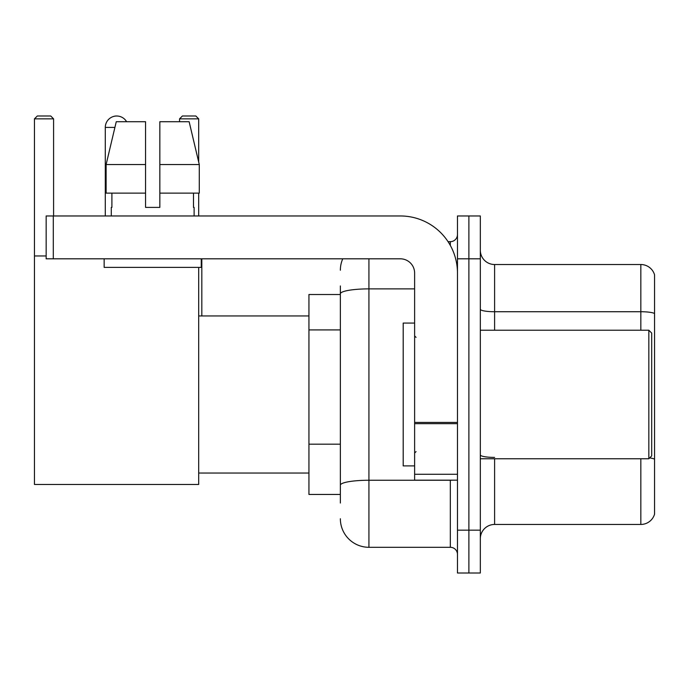 <?xml version="1.0" encoding="UTF-8"?>
<svg xmlns="http://www.w3.org/2000/svg" width="689" height="689" viewBox="0 0 689 689"><rect width="100%" height="100%" fill="white"/><g stroke="black" fill="none" stroke-linecap="round" stroke-linejoin="round"><path stroke-width="1.03" d="M340.357 294.513L308.939 294.513L308.939 494.452L340.357 494.452M340.357 503.022L340.357 285.944M457.47 530.16L457.47 573.007L468.89 573.007L468.89 530.16L468.89 573.007L480.319 573.007L480.319 530.16L468.89 530.16L468.89 258.814L468.89 530.16L457.47 530.16L457.47 258.814L468.89 258.814L468.89 215.967L468.89 258.814L480.319 258.814L480.319 530.16M480.319 258.814L480.319 215.967L457.47 215.967L457.47 258.814M368.925 258.814L368.925 547.299L450.322 547.299L450.322 480.173M448.048 241.675L450.322 241.675A7.14 7.14 0 0 0 457.47 234.536M340.357 321.35L340.357 293.841A28.559 4.961 180 0 1 368.925 288.88L414.623 288.88M457.47 554.438A7.14 7.14 0 0 0 450.322 547.299M340.357 270.234A28.559 28.559 0 0 1 342.743 258.814M368.925 547.299A28.559 28.559 0 0 1 340.357 518.731M480.319 538.729A14.28 14.28 0 0 1 494.599 524.45L640.839 524.45L640.839 458.753M654.55 274.808A14.28 14.28 0 0 0 640.839 264.524A14.28 14.28 0 0 1 654.55 274.808L654.55 514.166A14.28 14.28 0 0 1 640.839 524.45M654.55 313.512A14.28 2.48 180 0 0 640.839 311.729L640.839 264.524L494.599 264.524A14.28 14.28 0 0 1 480.319 250.245A14.28 14.28 0 0 0 494.599 264.524L494.599 330.22M159.839 207.398L145.56 207.398L159.839 207.398L145.56 207.398L159.839 207.398L159.839 121.712L189.139 121.712L199.285 164.55L199.285 193.118L159.839 193.118M198.69 118.852L179.553 118.852L182.404 115.993L195.831 115.993L198.69 118.852L198.69 162.018L199.285 164.55L159.839 164.55M105.288 215.967L105.288 127.422A11.429 11.429 0 0 1 126.604 121.712M198.69 267.384L198.69 484.462L34.45 484.462L34.45 118.852L37.309 115.993L50.728 115.993L53.587 118.852L34.45 118.852M53.587 215.967L53.587 118.852M34.45 255.955L46.163 255.955M198.69 193.118L198.69 215.967M179.553 118.852L179.553 121.712M113.866 116.355A9.284 9.284 0 0 1 116.424 115.993A9.284 9.284 0 0 1 116.562 116.002M457.47 480.173L414.623 480.173L414.623 422.426L457.47 422.426M457.47 273.094A57.127 57.127 0 0 0 400.343 215.967L53.303 215.967L53.303 258.814L400.343 258.814A14.28 14.28 0 0 1 414.623 273.094L414.623 422.426M53.303 258.814L46.163 258.814L46.163 215.967L53.303 215.967M111.282 207.398L111.902 207.398L111.282 207.398L111.282 215.967M194.117 207.398L193.497 207.398L194.117 207.398L194.117 215.967M193.497 193.118L193.497 207.398M145.56 164.55L106.115 164.55L116.26 121.712L145.56 121.712L145.56 207.398M111.902 207.398L111.902 193.118M104.142 258.814L104.142 267.384L201.257 267.384L201.257 258.814M145.56 193.118L106.115 193.118L106.115 164.55L116.26 121.712M199.285 193.118L199.285 164.55L189.139 121.712M648.84 330.22L651.691 333.071L651.691 455.894L648.84 458.753L648.84 330.22L480.319 330.22M414.623 323.081L403.194 323.081L403.194 465.893L414.623 465.893M340.357 329.919L308.939 329.919M340.357 444.172L308.939 444.172M452.802 480.173A7.14 1.24 0 0 1 450.322 480.25L368.925 480.25A28.559 4.961 180 0 0 340.357 485.211M450.322 245.439L450.322 241.675M494.599 458.753L494.599 524.45M640.839 330.22L640.839 311.729L494.599 311.729A14.28 2.48 0 0 1 480.319 309.249M654.55 459.184A14.28 2.48 180 0 0 649.658 457.927M494.599 457.401A14.28 2.48 -0 0 1 480.319 454.921M114.908 127.422L105.288 127.422M457.47 423.666L414.623 423.666M414.623 474.273L457.47 474.273M198.69 473.033L308.939 473.033M198.69 315.941L308.939 315.941M201.825 315.941L201.825 258.814M480.319 458.753L648.84 458.753M416.053 337.36L414.623 335.931M416.053 451.614L414.623 453.035"/></g></svg>
